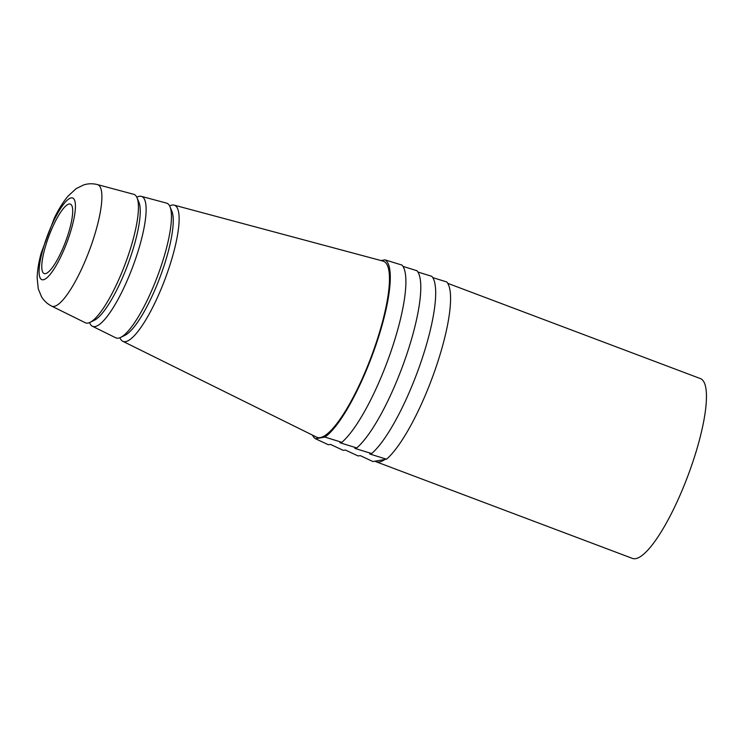 <?xml version="1.0" encoding="UTF-8"?>
<svg xmlns="http://www.w3.org/2000/svg" width="743" height="743" viewBox="0 0 743 743"><rect width="100%" height="100%" fill="white"/><g stroke="black" fill="none" stroke-linecap="round" stroke-linejoin="round"><path stroke-width="1.11" d="M341.845 442.326A97.77 23.107 110.7 0 0 391.357 350.278A97.77 23.107 110.7 0 0 402.028 265.102L385.05 259.864A96.051 22.699 110.7 0 1 376.014 344.743A96.051 22.699 110.7 0 1 324.867 437.079L341.845 442.326L339.941 442.744L356.733 447.936L354.838 448.363L371.63 453.555L369.726 453.982L386.444 459.183L372.967 461.561L360.299 455.645L358.08 455.951L345.411 450.035L343.182 450.332L330.514 444.416L328.285 444.723L315.487 438.741A96.051 22.699 110.7 0 1 312.506 435.129M432.76 277.613L446.71 281.95A97.77 23.107 110.7 0 1 436.039 367.126A97.77 23.107 110.7 0 1 386.527 459.165M417.872 271.994L431.813 276.331A97.77 23.107 110.7 0 1 421.151 361.507A97.77 23.107 110.7 0 1 371.63 453.555M402.975 266.384L416.925 270.721A97.77 23.107 110.7 0 1 406.254 355.897A97.77 23.107 110.7 0 1 356.733 447.936M315.487 438.741L324.867 437.079M385.05 259.864L381.057 260.57M384.846 459.471A96.116 22.717 110.7 0 1 376.088 461.756A96.116 22.717 110.7 0 1 375.02 461.208M376.088 461.756L632.479 558.42A96.116 22.717 -69.3 0 0 687.646 476.495A96.116 22.717 -69.3 0 0 700.296 378.549L447.713 283.315M72.034 218.386A37.113 8.767 -69.3 0 0 70.344 204.102A37.113 8.767 -69.3 0 0 49.047 235.735A37.113 8.767 -69.3 0 0 44.162 273.554A37.113 8.767 -69.3 0 0 59.291 256.047A37.113 8.767 -69.3 0 0 72.034 218.386M51.601 306.079L85.287 322.741A68.644 16.225 -69.3 0 0 90.061 322.36A68.644 16.225 -69.3 0 0 137.204 220.847A68.644 16.225 -69.3 0 0 137.037 197.749A68.644 16.225 -69.3 0 0 133.712 194.304L97.417 184.58C92.689 183.4 88.12 183.512 83.718 184.923L76.12 188.657L67.919 196.236C63.09 202.059 58.558 209.322 54.332 218.033L41.209 252.973C38.71 262.14 37.354 270.443 37.15 277.891L38.274 288.86L41.506 296.736C43.893 300.72 47.255 303.841 51.601 306.079A64.938 15.352 -69.3 0 0 78.099 276.21A64.938 15.352 -69.3 0 0 100.714 209.684A64.938 15.352 -69.3 0 0 97.417 184.58M90.061 322.36L94.445 320.214A64.985 15.362 -69.3 0 0 139.071 224.117A64.985 15.362 -69.3 0 0 138.922 202.245L137.037 197.749M89.541 322.592L89.727 323.038A69.424 16.411 -69.3 0 0 92.373 326.242A69.424 16.411 -69.3 0 0 120.7 294.312A69.424 16.411 -69.3 0 0 144.876 223.188A69.424 16.411 -69.3 0 0 141.346 196.356A69.424 16.411 -69.3 0 0 137.241 197.016L136.805 197.229M92.373 326.242L115.704 337.786A71.997 17.015 -69.3 0 0 120.71 337.378A71.997 17.015 -69.3 0 0 170.147 230.924A71.997 17.015 -69.3 0 0 169.98 206.693A71.997 17.015 -69.3 0 0 166.488 203.09L141.346 196.356M120.71 337.378L125.084 335.242A68.337 16.151 -69.3 0 0 172.014 234.194A68.337 16.151 -69.3 0 0 171.856 211.198L169.98 206.693M119.929 337.721L120.013 337.926A72.777 17.2 -69.3 0 0 122.79 341.288A72.777 17.2 -69.3 0 0 152.473 307.816A72.777 17.2 -69.3 0 0 177.818 233.265A72.777 17.2 -69.3 0 0 174.122 205.133A72.777 17.2 -69.3 0 0 169.822 205.82L169.618 205.922M122.79 341.288L316.592 437.153A94.11 22.244 -69.3 0 0 354.987 393.864A94.11 22.244 -69.3 0 0 387.762 297.46A94.11 22.244 -69.3 0 0 382.979 261.081L174.122 205.133M74.644 214.792A43.642 10.318 -69.3 0 0 62.551 205.616A43.642 10.318 -69.3 0 0 39.871 262.864A43.642 10.318 -69.3 0 0 51.964 272.04A43.642 10.318 -69.3 0 0 74.644 214.792"/></g></svg>
